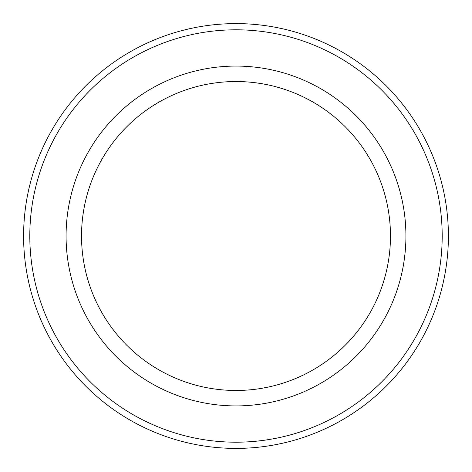 <?xml version="1.0" encoding="UTF-8"?>
<svg xmlns="http://www.w3.org/2000/svg" width="472" height="472" viewBox="0 0 472 472"><rect width="100%" height="100%" fill="white"/><g stroke="black" fill="none" stroke-linecap="round" stroke-linejoin="round"><path stroke-width="0.71" d="M442.193 236A206.193 206.193 0 0 1 132.903 414.569A206.193 206.193 0 0 1 132.903 57.431A206.193 206.193 0 0 1 442.193 236M236 390.474A154.474 154.474 0 0 0 390.474 236A154.474 154.474 0 0 0 236 81.526A154.474 154.474 0 0 0 81.526 236A154.474 154.474 0 0 0 236 390.474M448.4 236A212.4 212.4 0 0 1 129.8 419.944A212.4 212.4 0 0 1 129.8 52.056A212.4 212.4 0 0 1 448.4 236M236 405.92A169.92 169.92 0 0 0 383.158 151.04A169.92 169.92 0 0 0 88.842 151.04A169.92 169.92 0 0 0 236 405.92"/></g></svg>
